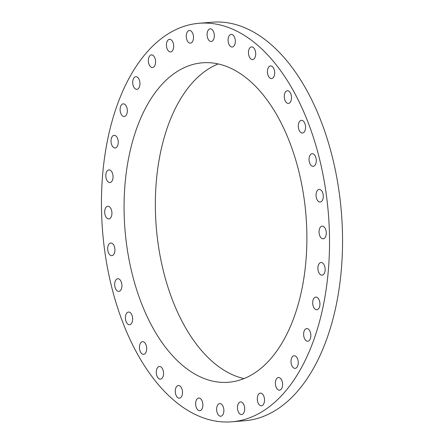 <?xml version="1.0" encoding="UTF-8"?>
<svg xmlns="http://www.w3.org/2000/svg" width="444" height="444" viewBox="0 0 444 444"><rect width="100%" height="100%" fill="white"/><g stroke="black" fill="none" stroke-linecap="round" stroke-linejoin="round"><path stroke-width="0.67" d="M172.977 49.85A6.349 3.596 -94.7 0 0 173.166 42.907A6.349 3.596 -94.7 0 0 169.541 39.294A6.349 3.596 -94.7 0 0 167.144 41.392A6.349 3.596 -94.7 0 0 166.955 48.335A6.349 3.596 -94.7 0 0 170.579 51.948A6.349 3.596 -94.7 0 0 172.977 49.85M147.969 371.04A199.933 113.242 -94.7 0 0 231.851 421.8A199.933 113.242 -94.7 0 0 326.129 289.494A199.933 113.242 -94.7 0 0 283 74.031A199.933 113.242 -94.7 0 0 199.117 23.271A199.933 113.242 -94.7 0 0 104.84 155.578A199.933 113.242 -94.7 0 0 147.969 371.04M231.851 421.8L244.883 420.729A199.933 113.242 -94.7 0 0 339.161 288.422A199.933 113.242 -94.7 0 0 296.031 72.96A199.933 113.242 -94.7 0 0 212.149 22.2L199.117 23.271M218.198 63.925A160.267 90.776 -94.7 0 0 156.482 179.565A160.267 90.776 -94.7 0 0 192.641 339.005A160.267 90.776 -94.7 0 0 244.045 378.577M161.361 341.575A160.267 90.776 -94.7 0 0 228.605 382.262A160.267 90.776 -94.7 0 0 304.173 276.207A160.267 90.776 -94.7 0 0 269.602 103.496A160.267 90.776 -94.7 0 0 202.364 62.809A160.267 90.776 -94.7 0 0 126.79 168.864A160.267 90.776 -94.7 0 0 161.361 341.575M155.25 64.447A6.349 3.596 -94.7 0 0 154.878 57.953A6.349 3.596 -94.7 0 0 151.454 54.89A6.349 3.596 -94.7 0 0 148.69 57.992A6.349 3.596 -94.7 0 0 149.067 64.48A6.349 3.596 -94.7 0 0 152.492 67.544A6.349 3.596 -94.7 0 0 155.25 64.447M139.843 85.115A6.349 3.596 -94.7 0 0 135.809 76.69A6.349 3.596 -94.7 0 0 132.812 80.913A6.349 3.596 -94.7 0 0 136.846 89.338A6.349 3.596 -94.7 0 0 139.843 85.115M127.339 111.067A6.349 3.596 -94.7 0 0 123.204 103.846A6.349 3.596 -94.7 0 0 120.108 109.274A6.349 3.596 -94.7 0 0 124.242 116.5A6.349 3.596 -94.7 0 0 127.339 111.067M118.226 141.303A6.349 3.596 -94.7 0 0 114.125 135.32A6.349 3.596 -94.7 0 0 111.067 141.991A6.349 3.596 -94.7 0 0 115.163 147.974A6.349 3.596 -94.7 0 0 118.226 141.303M112.843 174.664A6.349 3.596 -94.7 0 0 108.924 169.908A6.349 3.596 -94.7 0 0 106.038 177.805A6.349 3.596 -94.7 0 0 109.962 182.556A6.349 3.596 -94.7 0 0 112.843 174.664M111.411 209.857A6.349 3.596 -94.7 0 0 107.798 206.271A6.349 3.596 -94.7 0 0 105.217 215.334A6.349 3.596 -94.7 0 0 108.836 218.925A6.349 3.596 -94.7 0 0 111.411 209.857M113.975 245.543A6.349 3.596 -94.7 0 0 110.784 243.018A6.349 3.596 -94.7 0 0 107.898 246.642A6.349 3.596 -94.7 0 0 108.636 253.141A6.349 3.596 -94.7 0 0 111.827 255.666A6.349 3.596 -94.7 0 0 114.713 252.042A6.349 3.596 -94.7 0 0 113.975 245.543M120.446 280.342A6.349 3.596 -94.7 0 0 117.782 278.732A6.349 3.596 -94.7 0 0 114.785 282.933A6.349 3.596 -94.7 0 0 116.156 289.771A6.349 3.596 -94.7 0 0 118.82 291.386A6.349 3.596 -94.7 0 0 121.811 287.185A6.349 3.596 -94.7 0 0 120.446 280.342M130.564 312.92A6.349 3.596 -94.7 0 0 128.51 312.043A6.349 3.596 -94.7 0 0 125.447 316.838A6.349 3.596 -94.7 0 0 127.495 323.82A6.349 3.596 -94.7 0 0 129.548 324.697A6.349 3.596 -94.7 0 0 132.612 319.902A6.349 3.596 -94.7 0 0 130.564 312.92M143.945 342.03A6.349 3.596 -94.7 0 0 142.563 341.675A6.349 3.596 -94.7 0 0 139.466 347.08A6.349 3.596 -94.7 0 0 142.219 353.973A6.349 3.596 -94.7 0 0 143.601 354.329A6.349 3.596 -94.7 0 0 146.698 348.923A6.349 3.596 -94.7 0 0 143.945 342.03M160.073 366.539A6.349 3.596 -94.7 0 0 159.396 366.483A6.349 3.596 -94.7 0 0 156.299 372.505A6.349 3.596 -94.7 0 0 159.751 379.082A6.349 3.596 -94.7 0 0 160.434 379.137A6.349 3.596 -94.7 0 0 163.531 373.11A6.349 3.596 -94.7 0 0 160.073 366.539M178.338 385.52A6.349 3.596 -94.7 0 0 175.302 392.163A6.349 3.596 -94.7 0 0 179.404 398.168A6.349 3.596 -94.7 0 0 179.432 398.168A6.349 3.596 -94.7 0 0 182.467 391.525A6.349 3.596 -94.7 0 0 178.366 385.52A6.349 3.596 -94.7 0 0 178.338 385.52M198.024 398.235A6.349 3.596 -94.7 0 0 195.749 405.305A6.349 3.596 -94.7 0 0 199.778 410.694A6.349 3.596 -94.7 0 0 200.494 410.506A6.349 3.596 -94.7 0 0 202.769 403.435A6.349 3.596 -94.7 0 0 198.74 398.046A6.349 3.596 -94.7 0 0 198.024 398.235M218.381 404.201A6.349 3.596 -94.7 0 0 216.85 411.455A6.349 3.596 -94.7 0 0 220.779 416.233A6.349 3.596 -94.7 0 0 222.133 415.623A6.349 3.596 -94.7 0 0 223.665 408.363A6.349 3.596 -94.7 0 0 219.741 403.585A6.349 3.596 -94.7 0 0 218.381 404.201M238.633 403.18A6.349 3.596 -94.7 0 0 237.801 410.389A6.349 3.596 -94.7 0 0 241.597 414.574A6.349 3.596 -94.7 0 0 243.517 413.314A6.349 3.596 -94.7 0 0 244.344 406.105A6.349 3.596 -94.7 0 0 240.554 401.925A6.349 3.596 -94.7 0 0 238.633 403.18M257.992 395.221A6.349 3.596 -94.7 0 0 257.803 402.164A6.349 3.596 -94.7 0 0 261.427 405.777A6.349 3.596 -94.7 0 0 263.825 403.679A6.349 3.596 -94.7 0 0 264.014 396.736A6.349 3.596 -94.7 0 0 260.389 393.123A6.349 3.596 -94.7 0 0 257.992 395.221M275.713 380.625A6.349 3.596 -94.7 0 0 276.09 387.118A6.349 3.596 -94.7 0 0 279.515 390.182A6.349 3.596 -94.7 0 0 282.273 387.079A6.349 3.596 -94.7 0 0 281.901 380.591A6.349 3.596 -94.7 0 0 278.477 377.528A6.349 3.596 -94.7 0 0 275.713 380.625M291.125 359.956A6.349 3.596 -94.7 0 0 295.16 368.381A6.349 3.596 -94.7 0 0 298.157 364.158A6.349 3.596 -94.7 0 0 294.122 355.733A6.349 3.596 -94.7 0 0 291.125 359.956M303.629 334.005A6.349 3.596 -94.7 0 0 307.764 341.225A6.349 3.596 -94.7 0 0 310.861 335.797A6.349 3.596 -94.7 0 0 306.726 328.571A6.349 3.596 -94.7 0 0 303.629 334.005M312.743 303.768A6.349 3.596 -94.7 0 0 316.844 309.751A6.349 3.596 -94.7 0 0 319.902 303.08A6.349 3.596 -94.7 0 0 315.801 297.097A6.349 3.596 -94.7 0 0 312.743 303.768M318.12 270.407A6.349 3.596 -94.7 0 0 322.044 275.163A6.349 3.596 -94.7 0 0 324.93 267.266A6.349 3.596 -94.7 0 0 321.006 262.509A6.349 3.596 -94.7 0 0 318.12 270.407M319.558 235.209A6.349 3.596 -94.7 0 0 323.171 238.8A6.349 3.596 -94.7 0 0 325.752 229.737A6.349 3.596 -94.7 0 0 322.133 226.146A6.349 3.596 -94.7 0 0 319.558 235.209M316.988 199.528A6.349 3.596 -94.7 0 0 320.18 202.053A6.349 3.596 -94.7 0 0 323.071 198.429A6.349 3.596 -94.7 0 0 322.333 191.93A6.349 3.596 -94.7 0 0 319.142 189.405A6.349 3.596 -94.7 0 0 316.25 193.029A6.349 3.596 -94.7 0 0 316.988 199.528M310.523 164.724A6.349 3.596 -94.7 0 0 313.187 166.339A6.349 3.596 -94.7 0 0 316.178 162.138A6.349 3.596 -94.7 0 0 314.813 155.3A6.349 3.596 -94.7 0 0 312.149 153.685A6.349 3.596 -94.7 0 0 309.152 157.886A6.349 3.596 -94.7 0 0 310.523 164.724M300.405 132.145A6.349 3.596 -94.7 0 0 302.458 133.022A6.349 3.596 -94.7 0 0 305.522 128.227A6.349 3.596 -94.7 0 0 303.468 121.251A6.349 3.596 -94.7 0 0 301.421 120.374A6.349 3.596 -94.7 0 0 298.357 125.169A6.349 3.596 -94.7 0 0 300.405 132.145M287.024 103.041A6.349 3.596 -94.7 0 0 288.406 103.397A6.349 3.596 -94.7 0 0 291.503 97.991A6.349 3.596 -94.7 0 0 288.75 91.098A6.349 3.596 -94.7 0 0 287.368 90.743A6.349 3.596 -94.7 0 0 284.271 96.148A6.349 3.596 -94.7 0 0 287.024 103.041M270.89 78.527A6.349 3.596 -94.7 0 0 271.573 78.588A6.349 3.596 -94.7 0 0 274.67 72.561A6.349 3.596 -94.7 0 0 271.212 65.99A6.349 3.596 -94.7 0 0 270.535 65.934A6.349 3.596 -94.7 0 0 267.438 71.956A6.349 3.596 -94.7 0 0 270.89 78.527M252.63 59.552A6.349 3.596 -94.7 0 0 255.666 52.908A6.349 3.596 -94.7 0 0 251.565 46.903A6.349 3.596 -94.7 0 0 251.537 46.903A6.349 3.596 -94.7 0 0 248.501 53.546A6.349 3.596 -94.7 0 0 252.603 59.552A6.349 3.596 -94.7 0 0 252.63 59.552M232.945 46.836A6.349 3.596 -94.7 0 0 235.22 39.76A6.349 3.596 -94.7 0 0 231.185 34.377A6.349 3.596 -94.7 0 0 230.469 34.565A6.349 3.596 -94.7 0 0 228.194 41.636A6.349 3.596 -94.7 0 0 232.229 47.025A6.349 3.596 -94.7 0 0 232.945 46.836M212.582 40.87A6.349 3.596 -94.7 0 0 214.113 33.616A6.349 3.596 -94.7 0 0 210.19 28.832A6.349 3.596 -94.7 0 0 208.83 29.448A6.349 3.596 -94.7 0 0 207.298 36.708A6.349 3.596 -94.7 0 0 211.227 41.486A6.349 3.596 -94.7 0 0 212.582 40.87M192.335 41.891A6.349 3.596 -94.7 0 0 193.162 34.682A6.349 3.596 -94.7 0 0 189.372 30.497A6.349 3.596 -94.7 0 0 187.446 31.757A6.349 3.596 -94.7 0 0 186.619 38.961A6.349 3.596 -94.7 0 0 190.409 43.146A6.349 3.596 -94.7 0 0 192.335 41.891"/></g></svg>
